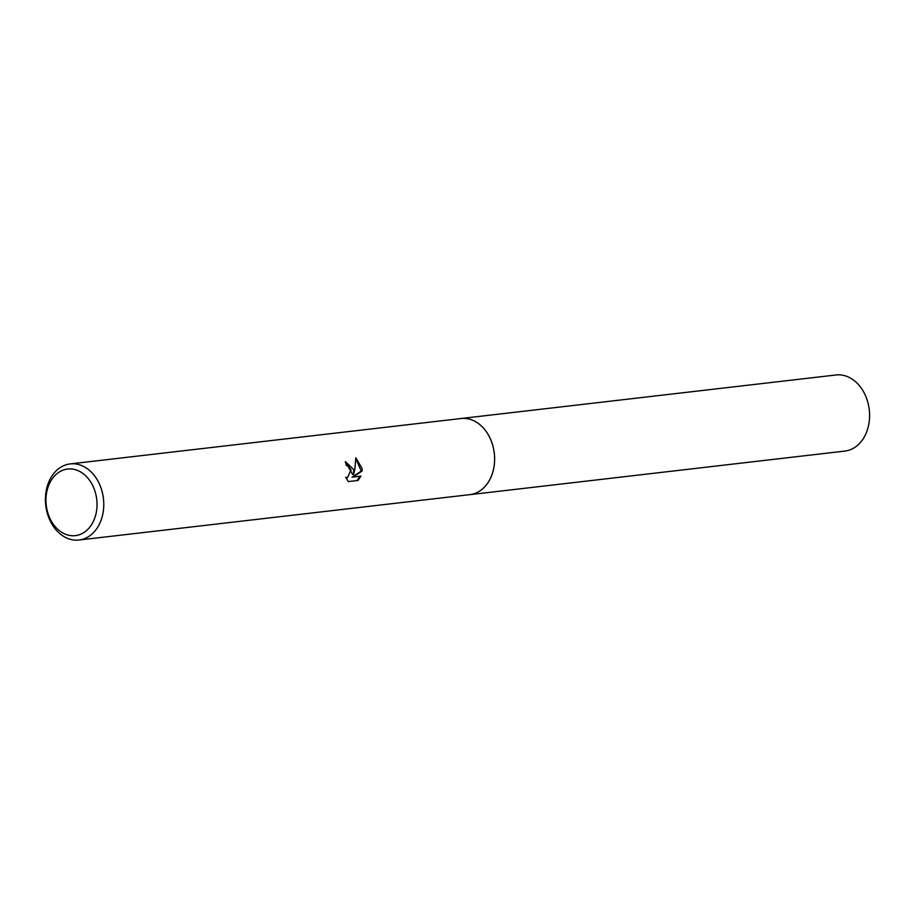 <?xml version="1.0" encoding="UTF-8"?>
<svg xmlns="http://www.w3.org/2000/svg" width="915" height="915" viewBox="0 0 915 915"><rect width="100%" height="100%" fill="white"/><g stroke="black" fill="none" stroke-linecap="round" stroke-linejoin="round"><path stroke-width="1.37" d="M460.291 418.613A38.327 29.051 83.4 0 1 460.966 418.521A38.316 29.04 83.4 0 1 494.272 453.165A38.316 29.04 83.4 0 1 469.853 494.638L79.01 540.022A38.316 29.04 83.4 0 1 45.75 505.389A38.316 29.04 83.4 0 1 70.169 463.916A38.316 29.04 83.4 0 1 103.441 498.549A38.316 29.04 83.4 0 1 79.01 540.022M460.508 418.578A38.316 29.051 83.4 0 1 494.283 453.165A38.316 29.051 83.4 0 1 469.349 494.695M353.659 469.487L353.613 474.405L354.837 469.361L355.832 457.786L362.1 468.514L362.157 470.996L352.984 477.058L360.922 476.132L358.04 480.444L348.249 481.587L345.721 477.264L347.483 477.71L351.028 469.795L348.283 465.952L346.35 465.518A38.316 29.04 -96.6 0 0 345.332 461.595L353.659 469.487M96.727 499.338A33.523 25.414 83.4 0 1 75.407 535.618A33.523 25.414 83.4 0 1 46.253 505.32A33.523 25.414 83.4 0 1 67.584 469.04A33.523 25.414 83.4 0 1 96.727 499.338M345.367 461.686L352.698 474.519L353.613 474.405M347.025 477.722L345.939 477.813M357.09 480.558L359.995 476.246L352.069 477.173L361.253 471.099L355.855 458.632M359.995 476.246L360.922 476.132M352.069 477.173L352.984 477.058M361.253 471.099L362.157 470.996M835.933 374.978A38.316 29.04 83.4 0 1 835.99 374.978A38.316 29.04 83.4 0 1 869.25 409.646A38.316 29.04 83.4 0 1 844.877 451.084A38.316 29.04 83.4 0 1 844.82 451.084A38.316 29.04 83.4 0 1 844.774 451.095M70.169 463.916L461.011 418.521A38.327 29.051 83.4 0 1 461.023 418.51A38.327 29.051 83.4 0 1 494.294 453.188A38.327 29.051 83.4 0 1 469.91 494.638A38.327 29.051 83.4 0 1 469.864 494.649A38.327 29.051 83.4 0 1 469.132 494.718M347.483 477.71L346.568 477.824M835.99 374.978L461.023 418.51M844.82 451.084L469.864 494.649"/></g></svg>

